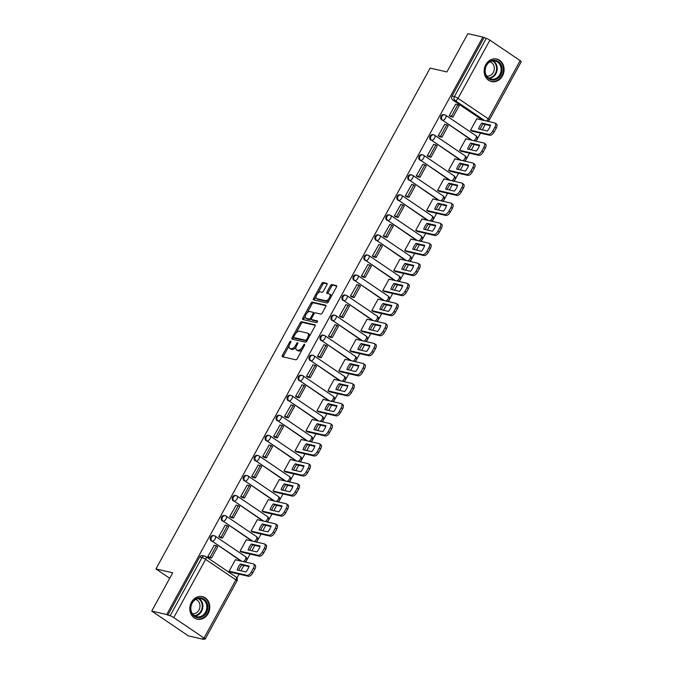 <?xml version="1.0" encoding="UTF-8"?>
<svg xmlns="http://www.w3.org/2000/svg" width="673" height="673" viewBox="0 0 673 673"><rect width="100%" height="100%" fill="white"/><g stroke="black" fill="none" stroke-linecap="round" stroke-linejoin="round"><path stroke-width="1.01" d="M290.786 341.135A1.018 0.505 -55.9 0 0 289.785 341.901L282.45 355.302A1.455 0.723 -55.9 0 0 282.366 356.682A1.455 0.723 -55.9 0 0 282.492 356.732L295.792 359.794A1.455 0.723 -55.9 0 0 297.222 358.701L304.558 345.299A1.018 0.505 -55.9 0 0 304.608 344.34A1.018 0.505 -55.9 0 0 304.524 344.298A1.018 0.505 -55.9 0 0 303.523 345.064L302.572 346.797A4.661 2.305 -55.9 0 1 297.996 350.288L296.894 350.036A4.661 2.305 -55.9 0 1 296.49 349.859A4.661 2.305 -55.9 0 1 296.734 345.459L297.685 343.718A1.018 0.505 -55.9 0 0 297.744 342.759A1.018 0.505 -55.9 0 0 297.651 342.717A1.018 0.505 -55.9 0 0 296.65 343.482L295.699 345.215A4.661 2.305 -55.9 0 1 291.131 348.707L290.021 348.454A4.661 2.305 -55.9 0 1 289.617 348.278A4.661 2.305 -55.9 0 1 289.87 343.869L290.82 342.136A1.018 0.505 -55.9 0 0 290.871 341.177A1.018 0.505 -55.9 0 0 290.786 341.135M191.452 602.268A11.584 9.893 103 0 0 197.197 619.194A11.584 9.893 103 0 0 208.134 613.557A11.584 9.893 103 0 0 202.396 596.623A11.584 9.893 103 0 0 191.452 602.268M485.788 64.658A11.584 9.893 103 0 0 491.526 81.593A11.584 9.893 103 0 0 502.462 75.948A11.584 9.893 103 0 0 496.724 59.022A11.584 9.893 103 0 0 485.788 64.658M326.91 284.797A1.455 0.723 -55.9 0 0 326.985 283.426A1.455 0.723 -55.9 0 0 326.859 283.367L323.133 282.509A1.455 0.723 -55.9 0 0 321.702 283.602L313.551 298.484A1.455 0.723 -55.9 0 0 313.475 299.864A1.455 0.723 -55.9 0 0 313.601 299.914L326.893 302.976A1.455 0.723 -55.9 0 0 328.323 301.883L336.475 287.001A1.455 0.723 -55.9 0 0 336.55 285.63A1.455 0.723 -55.9 0 0 336.424 285.571L331.924 284.536A1.455 0.723 -55.9 0 0 330.493 285.621L327.002 291.998A1.455 0.723 -55.9 0 0 326.927 293.369A1.455 0.723 -55.9 0 0 327.053 293.428L329.29 293.941A3.895 1.926 -55.9 0 1 329.627 294.084A3.895 1.926 -55.9 0 1 329.232 298.08A3.895 1.926 -55.9 0 1 325.589 300.688L316.84 298.669A3.895 1.926 -55.9 0 1 316.503 298.526A3.895 1.926 -55.9 0 1 316.89 294.53A3.895 1.926 -55.9 0 1 320.533 291.922L321.988 292.259A1.455 0.723 -55.9 0 0 323.419 291.173L326.91 284.797M173.76 617.587L204.02 638.063A2.97 0.488 -151.3 0 1 205.122 639.14A2.97 0.488 -151.3 0 1 204.651 639.165L202.321 638.627L203.389 639.35L188.415 635.901L151.745 611.084L172.709 572.799L155.926 568.937L430.131 68.074L446.914 71.944L467.878 33.65L482.852 37.099L166.719 614.533L170.118 615.795L201.984 557.589A2.97 2.532 -77 0 1 204.794 556.142A2.97 2.532 -77 0 1 205.534 556.47A2.97 1.464 -55.9 0 1 205.787 556.579A2.97 2.97 0 0 0 204.794 556.142L202.455 555.604A2.97 2.532 -77 0 0 199.654 557.051L201.984 557.589A2.97 0.488 -151.3 0 1 205.627 559.381L173.76 617.587A2.97 0.488 -151.3 0 0 170.118 615.795M151.745 611.084L166.719 614.533M301.655 321.736A1.455 0.723 -55.9 0 0 300.225 322.821L292.082 337.711A1.455 0.723 -55.9 0 0 291.998 339.083A1.455 0.723 -55.9 0 0 292.124 339.142L305.424 342.204A1.455 0.723 -55.9 0 0 306.854 341.11L314.998 326.228A1.455 0.723 -55.9 0 0 315.073 324.849A1.455 0.723 -55.9 0 0 314.947 324.798L301.655 321.736L302.724 322.46A1.455 0.723 -55.9 0 0 301.294 323.545L296.162 332.925M302.816 318.093L310.96 303.212A1.455 0.723 -55.9 0 1 312.39 302.118L325.69 305.18A1.455 0.723 -55.9 0 1 325.816 305.239A1.455 0.723 -55.9 0 1 325.74 306.619L322.249 312.987A1.455 0.723 -55.9 0 1 320.819 314.072L315.427 312.836A1.455 0.723 -55.9 0 0 313.997 313.921L311.683 318.152A1.455 0.723 -55.9 0 0 311.607 319.524A1.455 0.723 -55.9 0 0 311.734 319.582L317.345 320.87A1.018 0.505 -55.9 0 1 317.437 320.912A1.018 0.505 -55.9 0 1 317.336 321.955A1.018 0.505 -55.9 0 1 316.377 322.636L302.867 319.524A1.455 0.723 -55.9 0 1 302.741 319.473A1.455 0.723 -55.9 0 1 302.816 318.093L303.885 318.817L305.374 316.1M482.398 120.08L452.786 100.041L455.125 100.58A2.97 2.532 -77 0 1 454.393 96.567L486.259 38.361A2.97 0.488 28.7 0 1 489.902 40.153L520.162 60.629A2.97 0.488 28.7 0 1 521.255 61.706L489.389 119.912A2.97 0.488 28.7 0 0 488.295 118.835L520.162 60.629M203.389 639.35L203.625 638.929M236.963 578.031L239.1 574.128M240.917 570.813L243.845 565.455M245.662 562.14L250.07 554.081M251.887 550.766L254.823 545.408M256.632 542.093L261.048 534.034M262.865 530.728L265.793 525.361M267.61 522.055L272.018 513.995M273.835 510.681L276.771 505.322M278.58 502.008L282.997 493.948M284.814 490.634L287.741 485.275M289.558 481.961L293.966 473.901M295.784 470.587L298.719 465.228M300.528 461.914L304.945 453.863M306.762 450.548L309.689 445.19M311.506 441.875L315.915 433.816M317.732 430.501L320.668 425.143M322.476 421.828L326.893 413.769M328.71 410.454L331.638 405.096M333.455 401.781L337.863 393.722M339.68 390.416L342.616 385.049M344.425 381.742L348.841 373.683M350.658 370.369L353.586 365.01M355.403 361.695L359.811 353.636M361.628 350.322L364.564 344.963M366.373 341.648L370.789 333.589M372.606 330.275L375.534 324.916M377.351 321.601L381.759 313.551M383.576 310.236L386.512 304.877M388.321 301.563L392.738 293.504M394.555 290.189L397.482 284.83M399.299 281.516L403.707 273.457M405.525 270.142L408.461 264.783M410.269 261.469L414.686 253.41M416.503 250.104L419.43 244.736M421.248 241.43L425.656 233.371M427.473 230.057L430.409 224.698M432.217 221.383L436.634 213.324M438.451 210.01L441.379 204.651M443.196 201.336L447.604 193.277M449.421 189.963L452.357 184.604M454.166 181.289L458.582 173.239M460.399 169.924L463.327 164.565M465.144 161.251L469.552 153.192M471.369 149.877L474.305 144.518M476.114 141.204L480.53 133.145M482.348 129.83L485.275 124.471M482.852 37.099L486.259 38.361M235.836 559.877L235.466 559.625L229.131 571.192L230.772 572.21M214.241 545.265L207.747 556.722L209.438 557.656M225.219 525.218L218.725 536.675L220.408 537.609M246.814 539.83L246.436 539.578L240.11 551.145L241.742 552.163M236.189 505.179L229.695 516.628L231.386 517.571M257.784 519.792L257.414 519.531L251.079 531.098L252.72 532.116M247.168 485.132L240.673 496.59L242.356 497.524M268.763 499.745L268.384 499.492L262.058 511.051L263.69 512.077M258.138 465.085L251.643 476.543L253.334 477.477M279.732 479.698L279.362 479.445L273.028 491.012L274.668 492.03M269.116 445.038L262.621 456.496L264.304 457.43M290.711 459.659L290.332 459.398L284.006 470.965L285.638 471.983M280.086 425L273.591 436.449L275.282 437.391M301.681 439.612L301.311 439.36L294.976 450.918L296.616 451.945M291.064 404.953L284.57 416.41L286.252 417.344M312.659 419.565L312.28 419.313L305.954 430.88L307.586 431.898M302.034 384.906L295.54 396.363L297.23 397.297M323.629 399.518L323.259 399.266L316.924 410.833L318.565 411.851M313.012 364.867L306.518 376.316L308.2 377.259M334.607 379.479L334.229 379.227L327.902 390.786L329.534 391.804M323.982 344.82L317.488 356.278L319.179 357.212M345.577 359.432L345.207 359.18L338.872 370.739L340.513 371.765M334.961 324.773L328.466 336.231L330.149 337.165M356.555 339.385L356.177 339.133L349.851 350.7L351.483 351.718M345.93 304.726L339.436 316.184L341.127 317.118M367.525 319.347L367.155 319.086L360.821 330.653L362.461 331.671M356.909 284.687L350.414 296.137L352.097 297.079M378.504 299.3L378.125 299.048L371.799 310.606L373.431 311.633M367.879 264.64L361.384 276.098L363.075 277.032M389.474 279.253L389.103 279.001L382.769 290.568L384.409 291.586M378.857 244.593L372.362 256.051L374.045 256.985M400.452 259.206L400.073 258.954L393.747 270.521L395.379 271.539M389.827 224.555L383.332 236.004L385.023 236.946M411.422 239.167L411.052 238.915L404.717 250.474L406.357 251.5M400.805 204.508L394.311 215.966L395.993 216.899M422.4 219.12L422.021 218.868L415.695 230.427L417.327 231.453M411.775 184.461L405.281 195.919L406.963 196.853M433.37 199.073L433 198.821L426.665 210.388L428.306 211.406M422.753 164.414L416.259 175.872L417.941 176.806M444.348 179.035L443.97 178.774L437.643 190.341L439.276 191.359M433.723 144.375L427.229 155.825L428.911 156.767M455.318 158.988L454.948 158.735L448.613 170.294L450.254 171.321M444.702 124.328L438.207 135.786L439.89 136.72M466.296 138.941L465.918 138.688L459.592 150.256L461.224 151.274M455.671 104.281L449.177 115.739L450.86 116.673M477.266 118.894L476.896 118.641L470.562 130.209L472.202 131.227M471.42 140.127L442.641 120.282A2.97 2.532 -77 0 1 441.715 116.69A2.97 2.532 -77 0 1 444.718 114.814A2.97 2.532 -77 0 1 445.459 115.142A2.97 1.464 124.1 0 1 445.711 115.251A2.97 1.464 124.1 0 1 445.551 118.053A2.97 1.464 124.1 0 1 442.641 120.282L472.253 140.312M460.45 160.166L431.671 140.321A2.97 2.532 -77 0 1 430.737 136.737A2.97 2.532 -77 0 1 433.74 134.861A2.97 2.532 -77 0 1 434.48 135.189A2.97 1.464 124.1 0 1 434.741 135.298A2.97 1.464 124.1 0 1 434.581 138.1A2.97 1.464 124.1 0 1 431.671 140.321L461.274 160.359M449.471 180.213L420.692 160.367A2.97 2.532 -77 0 1 419.767 156.775A2.97 2.532 -77 0 1 422.77 154.908A2.97 2.532 -77 0 1 423.51 155.227A2.97 1.464 124.1 0 1 423.763 155.337A2.97 1.464 124.1 0 1 423.603 158.147A2.97 1.464 124.1 0 1 420.692 160.367L450.304 180.406M438.502 200.26L409.722 180.414A2.97 2.532 -77 0 1 408.789 176.822A2.97 2.532 -77 0 1 411.792 174.946A2.97 2.532 -77 0 1 412.532 175.274A2.97 1.464 124.1 0 1 412.793 175.384A2.97 1.464 124.1 0 1 412.633 178.194A2.97 1.464 124.1 0 1 409.722 180.414L439.326 200.445M427.523 220.298L398.744 200.461A2.97 2.532 -77 0 1 397.819 196.869A2.97 2.532 -77 0 1 400.822 194.993A2.97 2.532 -77 0 1 401.562 195.321A2.97 1.464 124.1 0 1 401.815 195.431A2.97 1.464 124.1 0 1 401.655 198.232A2.97 1.464 124.1 0 1 398.744 200.461L428.356 220.492M416.553 240.345L387.774 220.5A2.97 2.532 -77 0 1 386.84 216.908A2.97 2.532 -77 0 1 389.844 215.04A2.97 2.532 -77 0 1 390.584 215.36A2.97 1.464 124.1 0 1 390.845 215.469A2.97 1.464 124.1 0 1 390.685 218.279A2.97 1.464 124.1 0 1 387.774 220.5L417.378 240.539M405.575 260.392L376.796 240.547A2.97 2.532 -77 0 1 375.871 236.955A2.97 2.532 -77 0 1 378.874 235.087A2.97 2.532 -77 0 1 379.614 235.407A2.97 1.464 124.1 0 1 379.866 235.516A2.97 1.464 124.1 0 1 379.707 238.326A2.97 1.464 124.1 0 1 376.796 240.547L406.408 260.577M394.605 280.439L365.826 260.594A2.97 2.532 -77 0 1 364.892 257.002A2.97 2.532 -77 0 1 367.895 255.126A2.97 2.532 -77 0 1 368.636 255.454A2.97 1.464 124.1 0 1 368.897 255.563A2.97 1.464 124.1 0 1 368.737 258.365A2.97 1.464 124.1 0 1 365.826 260.594L395.43 280.624M383.635 300.478L354.848 280.633A2.97 2.532 -77 0 1 353.922 277.049A2.97 2.532 -77 0 1 356.926 275.173A2.97 2.532 -77 0 1 357.666 275.493A2.97 1.464 124.1 0 1 357.918 275.61A2.97 1.464 124.1 0 1 357.758 278.412A2.97 1.464 124.1 0 1 354.848 280.633L384.46 300.671M372.657 320.525L343.878 300.68A2.97 2.532 -77 0 1 342.944 297.087A2.97 2.532 -77 0 1 345.947 295.22A2.97 2.532 -77 0 1 346.688 295.54A2.97 1.464 124.1 0 1 346.948 295.649A2.97 1.464 124.1 0 1 346.788 298.459A2.97 1.464 124.1 0 1 343.878 300.68L373.481 320.718M361.687 340.572L332.899 320.727A2.97 2.532 -77 0 1 331.974 317.134A2.97 2.532 -77 0 1 334.977 315.258A2.97 2.532 -77 0 1 335.718 315.587A2.97 1.464 124.1 0 1 335.97 315.696A2.97 1.464 124.1 0 1 335.81 318.506A2.97 1.464 124.1 0 1 332.899 320.727L362.511 340.757M350.709 360.61L321.93 340.774A2.97 2.532 -77 0 1 320.996 337.181A2.97 2.532 -77 0 1 323.999 335.305A2.97 2.532 -77 0 1 324.739 335.634A2.97 1.464 124.1 0 1 325 335.743A2.97 1.464 124.1 0 1 324.84 338.544A2.97 1.464 124.1 0 1 321.93 340.774L351.533 360.804M339.739 380.657L310.951 360.812A2.97 2.532 -77 0 1 310.026 357.22A2.97 2.532 -77 0 1 313.029 355.352A2.97 2.532 -77 0 1 313.769 355.672A2.97 1.464 124.1 0 1 314.022 355.781A2.97 1.464 124.1 0 1 313.862 358.591A2.97 1.464 124.1 0 1 310.951 360.812L340.563 380.851M328.761 400.704L299.981 380.859A2.97 2.532 -77 0 1 299.048 377.267A2.97 2.532 -77 0 1 302.051 375.399A2.97 2.532 -77 0 1 302.791 375.719A2.97 1.464 124.1 0 1 303.052 375.828A2.97 1.464 124.1 0 1 302.892 378.638A2.97 1.464 124.1 0 1 299.981 380.859L329.585 400.889M317.791 420.751L289.003 400.906A2.97 2.532 -77 0 1 288.078 397.314A2.97 2.532 -77 0 1 291.081 395.438A2.97 2.532 -77 0 1 291.821 395.766A2.97 1.464 124.1 0 1 292.074 395.875A2.97 1.464 124.1 0 1 291.914 398.677A2.97 1.464 124.1 0 1 289.003 400.906L318.615 420.936M306.812 440.79L278.033 420.945A2.97 2.532 -77 0 1 277.099 417.361A2.97 2.532 -77 0 1 280.103 415.485A2.97 2.532 -77 0 1 280.843 415.805A2.97 1.464 124.1 0 1 281.104 415.922A2.97 1.464 124.1 0 1 280.944 418.724A2.97 1.464 124.1 0 1 278.033 420.945L307.637 440.983M295.842 460.837L267.055 440.992A2.97 2.532 -77 0 1 266.129 437.4A2.97 2.532 -77 0 1 269.133 435.532A2.97 2.532 -77 0 1 269.873 435.852A2.97 1.464 124.1 0 1 270.125 435.961A2.97 1.464 124.1 0 1 269.966 438.771A2.97 1.464 124.1 0 1 267.055 440.992L296.667 461.03M284.864 480.884L256.085 461.039A2.97 2.532 -77 0 1 255.151 457.447A2.97 2.532 -77 0 1 258.154 455.571A2.97 2.532 -77 0 1 258.895 455.899A2.97 1.464 124.1 0 1 259.155 456.008A2.97 1.464 124.1 0 1 258.996 458.818A2.97 1.464 124.1 0 1 256.085 461.039L285.689 481.069M273.894 500.922L245.107 481.086A2.97 2.532 -77 0 1 244.181 477.494A2.97 2.532 -77 0 1 247.184 475.618A2.97 2.532 -77 0 1 247.925 475.946A2.97 1.464 124.1 0 1 248.177 476.055A2.97 1.464 124.1 0 1 248.017 478.856A2.97 1.464 124.1 0 1 245.107 481.086L274.719 501.116M262.916 520.969L234.137 501.124A2.97 2.532 -77 0 1 233.211 497.532A2.97 2.532 -77 0 1 236.206 495.665A2.97 2.532 -77 0 1 236.946 495.984A2.97 1.464 124.1 0 1 237.207 496.094A2.97 1.464 124.1 0 1 237.047 498.903A2.97 1.464 124.1 0 1 234.137 501.124L263.74 521.163M251.946 541.016L223.158 521.171A2.97 2.532 -77 0 1 222.233 517.579A2.97 2.532 -77 0 1 225.236 515.711A2.97 2.532 -77 0 1 225.977 516.031A2.97 1.464 124.1 0 1 226.229 516.141A2.97 1.464 124.1 0 1 226.069 518.95A2.97 1.464 124.1 0 1 223.158 521.171L252.77 541.201M240.968 561.063L212.188 541.218A2.97 2.532 -77 0 1 211.263 537.626A2.97 2.532 -77 0 1 214.258 535.75A2.97 2.532 -77 0 1 214.998 536.078A2.97 1.464 124.1 0 1 215.259 536.188A2.97 1.464 124.1 0 1 215.099 538.989A2.97 1.464 124.1 0 1 212.188 541.218L241.792 561.248M155.926 568.937L169.714 578.267M475.718 135.609A2.97 1.464 124.1 0 1 475.971 135.727L445.711 115.251A2.97 2.97 0 0 0 444.718 114.814L443.886 114.629A2.97 2.532 103 0 0 440.891 116.496A2.97 2.532 103 0 0 441.816 120.088M464.74 155.656A2.97 1.464 124.1 0 1 465.001 155.766L434.741 135.298A2.97 2.97 0 0 0 433.74 134.861L432.916 134.667A2.97 2.532 103 0 0 429.912 136.543A2.97 2.532 103 0 0 430.838 140.135M453.77 175.703A2.97 1.464 124.1 0 1 454.023 175.813L423.763 155.337A2.97 2.97 0 0 0 422.77 154.908L421.937 154.714A2.97 2.532 103 0 0 418.943 156.59A2.97 2.532 103 0 0 419.868 160.182M442.792 195.75A2.97 1.464 124.1 0 1 443.053 195.86L412.793 175.384A2.97 2.97 0 0 0 411.792 174.946L410.967 174.761A2.97 2.532 103 0 0 407.964 176.629A2.97 2.532 103 0 0 408.89 180.221M431.822 215.789A2.97 1.464 124.1 0 1 432.074 215.898L401.815 195.431A2.97 2.97 0 0 0 400.822 194.993L399.989 194.8A2.97 2.532 103 0 0 396.994 196.676A2.97 2.532 103 0 0 397.92 200.268M420.844 235.836A2.97 1.464 124.1 0 1 421.105 235.945L390.845 215.469A2.97 2.97 0 0 0 389.844 215.04L389.019 214.847A2.97 2.532 103 0 0 386.016 216.723A2.97 2.532 103 0 0 386.941 220.315M409.874 255.883A2.97 1.464 124.1 0 1 410.126 255.992L379.866 235.516A2.97 2.97 0 0 0 378.874 235.087L378.041 234.894A2.97 2.532 103 0 0 375.046 236.77A2.97 2.532 103 0 0 375.971 240.354M398.896 275.922A2.97 1.464 124.1 0 1 399.156 276.039L368.897 255.563A2.97 2.97 0 0 0 367.895 255.126L367.071 254.941A2.97 2.532 103 0 0 364.068 256.808A2.97 2.532 103 0 0 364.993 260.401M387.926 295.969A2.97 1.464 124.1 0 1 388.178 296.078L357.918 275.61A2.97 2.97 0 0 0 356.926 275.173L356.093 274.979A2.97 2.532 103 0 0 353.098 276.855A2.97 2.532 103 0 0 354.023 280.448M376.947 316.016A2.97 1.464 124.1 0 1 377.208 316.125L346.948 295.649A2.97 2.97 0 0 0 345.947 295.22L345.123 295.026A2.97 2.532 103 0 0 342.12 296.902A2.97 2.532 103 0 0 343.045 300.495M365.977 336.063A2.97 1.464 124.1 0 1 366.23 336.172L335.97 315.696A2.97 2.97 0 0 0 334.977 315.258L334.144 315.073A2.97 2.532 103 0 0 331.15 316.941A2.97 2.532 103 0 0 332.075 320.533M354.999 356.101A2.97 1.464 124.1 0 1 355.26 356.21L325 335.743A2.97 2.97 0 0 0 323.999 335.305L323.175 335.112A2.97 2.532 103 0 0 320.171 336.988A2.97 2.532 103 0 0 321.097 340.58M344.029 376.148A2.97 1.464 124.1 0 1 344.282 376.257L314.022 355.781A2.97 2.97 0 0 0 313.029 355.352L312.196 355.159A2.97 2.532 103 0 0 309.201 357.035A2.97 2.532 103 0 0 310.127 360.627M333.051 396.195A2.97 1.464 124.1 0 1 333.312 396.304L303.052 375.828A2.97 2.97 0 0 0 302.051 375.399L301.226 375.206A2.97 2.532 103 0 0 298.223 377.082A2.97 2.532 103 0 0 299.149 380.666M322.081 416.234A2.97 1.464 124.1 0 1 322.333 416.351L292.074 395.875A2.97 2.97 0 0 0 291.081 395.438L290.248 395.253A2.97 2.532 103 0 0 287.253 397.12A2.97 2.532 103 0 0 288.179 400.713M311.103 436.281A2.97 1.464 124.1 0 1 311.363 436.39L281.104 415.922A2.97 2.97 0 0 0 280.103 415.485L279.278 415.291A2.97 2.532 103 0 0 276.275 417.167A2.97 2.532 103 0 0 277.2 420.76M300.133 456.328A2.97 1.464 124.1 0 1 300.385 456.437L270.125 435.961A2.97 2.97 0 0 0 269.133 435.532L268.3 435.338A2.97 2.532 103 0 0 265.305 437.214A2.97 2.532 103 0 0 266.23 440.807M289.154 476.375A2.97 1.464 124.1 0 1 289.415 476.484L259.155 456.008A2.97 2.97 0 0 0 258.154 455.571L257.33 455.385A2.97 2.532 103 0 0 254.327 457.253A2.97 2.532 103 0 0 255.252 460.845M278.185 496.413A2.97 1.464 124.1 0 1 278.437 496.523L248.177 476.055A2.97 2.97 0 0 0 247.184 475.618L246.352 475.424A2.97 2.532 103 0 0 243.357 477.3A2.97 2.532 103 0 0 244.282 480.892M267.206 516.46A2.97 1.464 124.1 0 1 267.467 516.57L237.207 496.094A2.97 2.97 0 0 0 236.206 495.665L235.382 495.471A2.97 2.532 103 0 0 232.378 497.347A2.97 2.532 103 0 0 233.304 500.939M256.236 536.507A2.97 1.464 124.1 0 1 256.489 536.617L226.229 516.141A2.97 2.97 0 0 0 225.236 515.711L224.403 515.518A2.97 2.532 103 0 0 221.409 517.394A2.97 2.532 103 0 0 222.334 520.978M245.258 556.546A2.97 1.464 124.1 0 1 245.519 556.664L215.259 536.188A2.97 2.97 0 0 0 214.258 535.75L213.434 535.565A2.97 2.532 103 0 0 210.43 537.433A2.97 2.532 103 0 0 211.356 541.025M483.921 37.823L452.054 96.029A2.97 2.532 103 0 0 452.786 100.041M167.787 615.257L199.654 557.051M289.617 348.278L290.686 349.001A4.661 2.305 -55.9 0 0 291.089 349.178L290.021 348.454M296.078 347.024A4.661 2.305 -55.9 0 1 292.2 349.43L291.089 349.178M296.49 349.859L297.559 350.583A4.661 2.305 -55.9 0 0 297.962 350.759L296.894 350.036M302.354 349.321A4.661 2.305 -55.9 0 1 299.064 351.012L297.962 350.759M289.112 345.796L283.518 356.025A1.455 0.723 -55.9 0 0 283.24 356.909M315.275 325.345L302.724 322.46M293.714 337.392L293.15 338.435A1.455 0.723 -55.9 0 0 292.873 339.31M293.874 336.559A1.018 0.505 -55.9 0 0 293.815 337.526A1.018 0.505 -55.9 0 0 293.908 337.56L305.576 340.244A1.018 0.505 -55.9 0 0 306.577 339.486L307.578 337.653A4.661 2.305 -55.9 0 0 307.83 333.244A4.661 2.305 -55.9 0 0 307.426 333.076L299.443 331.234A4.661 2.305 -55.9 0 0 294.875 334.733L293.874 336.559M294.816 338.174A1.018 0.505 -55.9 0 0 294.883 338.25A1.018 0.505 -55.9 0 0 294.976 338.283L293.908 337.56M306.955 340.917A1.018 0.505 -55.9 0 1 306.644 340.967L294.976 338.283M309.403 336.45A4.661 2.305 -55.9 0 0 308.899 333.968L307.83 333.244M307.107 312.937L312.036 303.935L310.96 303.212M326.01 305.735L313.458 302.842A1.455 0.723 -55.9 0 0 312.036 303.935M312.583 320.155A1.455 0.723 -55.9 0 0 312.676 320.247A1.455 0.723 -55.9 0 0 312.802 320.306L317.555 321.4M309.832 311.549A3.895 1.926 -55.9 0 0 306.19 314.148A3.895 1.926 -55.9 0 0 305.803 318.144A3.895 1.926 -55.9 0 0 306.139 318.295L309.227 319.002A1.455 0.723 -55.9 0 0 310.648 317.908L312.962 313.685A1.455 0.723 -55.9 0 0 313.046 312.306A1.455 0.723 -55.9 0 0 312.92 312.255L309.832 311.549M305.803 318.144L306.871 318.867A3.895 1.926 -55.9 0 0 307.208 319.019L306.139 318.295M311.414 319.086A1.455 0.723 -55.9 0 1 310.295 319.725L307.208 319.019M314.308 313.475A1.455 0.723 -55.9 0 0 314.114 313.029A1.455 0.723 -55.9 0 0 313.988 312.979L313.138 312.407M303.885 318.817A1.455 0.723 -55.9 0 0 303.616 319.7M316.503 298.526L317.572 299.249A3.895 1.926 -55.9 0 0 317.908 299.392L316.84 298.669M329.29 300.124A3.895 1.926 -55.9 0 1 326.657 301.411L317.908 299.392M331.141 296.734A3.895 1.926 -55.9 0 0 330.695 294.808L329.627 294.084M336.744 286.126L332.992 285.259A1.455 0.723 -55.9 0 0 331.562 286.345L328.071 292.721A1.455 0.723 -55.9 0 0 327.801 293.596M316.049 296.6L314.619 299.207A1.455 0.723 -55.9 0 0 314.35 300.091M327.179 283.922L324.201 283.232A1.455 0.723 -55.9 0 0 322.771 284.326L317.908 293.209M235.382 559.776L253.25 563.89A4.45 2.204 124.1 0 1 253.637 564.05L255.025 564.992A4.45 2.204 124.1 0 1 254.789 569.207L252.745 572.925A4.45 2.204 -55.9 0 1 248.379 576.265L230.578 572.168M248.96 566.632L241.8 564.984A9.203 4.543 -55.9 0 0 238.747 570.317M208.975 557.547L211.507 558.136L217.766 546.695L216.378 545.761L210.119 557.194L207.78 556.655M216.378 545.761L214.048 545.223M211.507 558.136L210.119 557.194M253.637 564.05A4.45 2.204 124.1 0 1 253.401 568.264L251.357 571.991A4.45 2.204 -55.9 0 1 246.991 575.322L229.182 571.226M249.145 566.052L240.404 564.041A9.203 4.543 -55.9 0 0 237.174 569.955L245.914 571.966A9.203 4.543 124.1 0 0 249.145 566.052M240.404 564.041L241.8 564.984M191.469 612.842A10.019 8.556 -77 0 1 195.321 599.206A10.019 8.556 -77 0 1 206.914 602.705A10.019 8.556 -77 0 1 203.069 616.333A10.019 8.556 -77 0 1 191.469 612.842M205.963 602.991A9.279 7.925 103 0 0 200.899 598.642A9.279 7.925 103 0 0 192.621 602.369A9.279 7.925 103 0 0 191.67 612.38A9.279 7.925 103 0 0 196.735 616.729A9.279 7.925 103 0 0 205.013 613.002A9.279 7.925 103 0 0 205.963 602.991M195.675 599.475A7.31 6.242 -77 0 1 199.309 602.806A7.31 6.242 -77 0 1 198.678 610.512A7.31 6.242 -77 0 1 192.402 613.692M195.936 618.798A11.508 9.826 103 0 0 196.609 618.983A11.508 9.826 103 0 0 206.88 614.365A11.508 9.826 103 0 0 208.058 601.948A11.508 9.826 103 0 0 201.774 596.556A11.508 9.826 103 0 0 201.084 596.429M485.805 75.233A10.019 8.556 -77 0 1 489.65 61.605A10.019 8.556 -77 0 1 501.242 65.096A10.019 8.556 -77 0 1 497.397 78.733A10.019 8.556 -77 0 1 485.805 75.233M500.3 65.382A9.279 7.925 103 0 0 495.227 61.033A9.279 7.925 103 0 0 486.949 64.759A9.279 7.925 103 0 0 485.999 74.77A9.279 7.925 103 0 0 491.063 79.12A9.279 7.925 103 0 0 499.349 75.401A9.279 7.925 103 0 0 500.3 65.382M490.011 61.874A7.31 6.242 -77 0 1 493.637 65.197A7.31 6.242 -77 0 1 493.006 72.903A7.31 6.242 -77 0 1 486.739 76.091M490.264 81.189A11.508 9.826 103 0 0 490.945 81.383A11.508 9.826 103 0 0 501.208 76.764A11.508 9.826 103 0 0 502.386 64.347A11.508 9.826 103 0 0 496.102 58.955A11.508 9.826 103 0 0 495.412 58.82M246.36 539.729L264.228 543.843A4.45 2.204 124.1 0 1 264.615 544.011L266.003 544.945A4.45 2.204 124.1 0 1 265.759 549.16L263.723 552.886A4.45 2.204 -55.9 0 1 259.357 556.218L241.548 552.121M259.938 546.585L252.77 544.937A9.203 4.543 -55.9 0 0 249.725 550.27M219.953 537.508L222.477 538.089L228.744 526.656L227.348 525.714L221.089 537.147L218.759 536.608M227.348 525.714L225.018 525.176M222.477 538.089L221.089 537.147M264.615 544.011A4.45 2.204 124.1 0 1 264.371 548.217L262.335 551.944A4.45 2.204 -55.9 0 1 257.961 555.275L240.16 551.179M260.123 546.005L251.382 543.994A9.203 4.543 -55.9 0 0 248.144 549.908L256.884 551.919A9.203 4.543 124.1 0 0 260.123 546.005M251.382 543.994L252.77 544.937M257.33 519.682L275.198 523.796A4.45 2.204 124.1 0 1 275.585 523.964L276.973 524.906A4.45 2.204 124.1 0 1 276.738 529.113L274.693 532.839A4.45 2.204 -55.9 0 1 270.327 536.171L252.526 532.074M270.908 526.538L263.749 524.89A9.203 4.543 -55.9 0 0 260.695 530.223M230.923 517.461L233.455 518.042L239.714 506.609L238.326 505.667L232.067 517.1L229.729 516.57M238.326 505.667L235.996 505.129M233.455 518.042L232.067 517.1M275.585 523.964A4.45 2.204 124.1 0 1 275.35 528.17L273.305 531.897A4.45 2.204 -55.9 0 1 268.939 535.237L251.13 531.132M271.093 525.966L262.352 523.956A9.203 4.543 -55.9 0 0 259.122 529.861L267.862 531.872A9.203 4.543 124.1 0 0 271.093 525.966M262.352 523.956L263.749 524.89M268.308 499.635L286.176 503.757A4.45 2.204 124.1 0 1 286.563 503.917L287.951 504.859A4.45 2.204 124.1 0 1 287.708 509.066L285.672 512.792A4.45 2.204 -55.9 0 1 281.306 516.132L263.496 512.027M281.886 506.5L274.719 504.851A9.203 4.543 -55.9 0 0 271.673 510.184M241.901 497.414L244.425 498.003L250.693 486.562L249.296 485.62L243.037 497.061L240.707 496.523M249.296 485.62L246.966 485.09M244.425 498.003L243.037 497.061M286.563 503.917A4.45 2.204 124.1 0 1 286.319 508.132L284.284 511.859A4.45 2.204 -55.9 0 1 279.909 515.19L262.108 511.093M282.071 505.919L273.331 503.909A9.203 4.543 -55.9 0 0 270.092 509.814L278.832 511.833A9.203 4.543 124.1 0 0 282.071 505.919M273.331 503.909L274.719 504.851M279.278 479.597L297.146 483.71A4.45 2.204 124.1 0 1 297.533 483.879L298.921 484.812A4.45 2.204 124.1 0 1 298.686 489.027L296.642 492.754A4.45 2.204 -55.9 0 1 292.275 496.085L274.475 491.988M292.856 486.453L285.697 484.804A9.203 4.543 -55.9 0 0 282.643 490.137M252.871 477.376L255.404 477.956L261.662 466.515L260.274 465.581L254.015 477.014L251.677 476.476M260.274 465.581L257.944 465.043M255.404 477.956L254.015 477.014M297.533 483.879A4.45 2.204 124.1 0 1 297.298 488.085L295.254 491.812A4.45 2.204 -55.9 0 1 290.887 495.143L273.078 491.046M293.041 485.872L284.3 483.862A9.203 4.543 -55.9 0 0 281.07 489.776L289.811 491.786A9.203 4.543 124.1 0 0 293.041 485.872M284.3 483.862L285.697 484.804M290.256 459.55L308.125 463.663A4.45 2.204 124.1 0 1 308.512 463.832L309.9 464.774A4.45 2.204 124.1 0 1 309.656 468.98L307.62 472.707A4.45 2.204 -55.9 0 1 303.254 476.038L285.445 471.941M303.834 466.406L296.667 464.757A9.203 4.543 -55.9 0 0 293.621 470.09M263.85 457.329L266.373 457.909L272.641 446.477L271.244 445.534L264.985 456.967L262.655 456.429M271.244 445.534L268.914 444.996M266.373 457.909L264.985 456.967M308.512 463.832A4.45 2.204 124.1 0 1 308.268 468.038L306.232 471.765A4.45 2.204 -55.9 0 1 301.857 475.104L284.056 470.999M304.019 465.834L295.279 463.815A9.203 4.543 -55.9 0 0 292.04 469.729L300.781 471.739A9.203 4.543 124.1 0 0 304.019 465.834M295.279 463.815L296.667 464.757M301.226 439.503L319.095 443.616A4.45 2.204 124.1 0 1 319.482 443.785L320.87 444.727A4.45 2.204 124.1 0 1 320.634 448.933L318.59 452.66A4.45 2.204 -55.9 0 1 314.224 456L296.414 451.894M314.804 446.367L307.645 444.71A9.203 4.543 -55.9 0 0 304.591 450.044M274.82 437.282L277.352 437.862L283.611 426.43L282.223 425.487L275.964 436.928L273.625 436.39M282.223 425.487L279.892 424.949M277.352 437.862L275.964 436.928M319.482 443.785A4.45 2.204 124.1 0 1 319.246 447.991L317.202 451.718A4.45 2.204 -55.9 0 1 312.836 455.057L295.026 450.952M314.989 445.787L306.249 443.776A9.203 4.543 -55.9 0 0 303.018 449.682L311.759 451.701A9.203 4.543 124.1 0 0 314.989 445.787M306.249 443.776L307.645 444.71M312.205 419.464L330.073 423.578A4.45 2.204 124.1 0 1 330.46 423.738L331.848 424.68A4.45 2.204 124.1 0 1 331.604 428.894L329.568 432.613A4.45 2.204 -55.9 0 1 325.202 435.953L307.393 431.856M325.782 426.32L318.615 424.671A9.203 4.543 -55.9 0 0 315.57 430.005M285.798 417.235L288.322 417.824L294.589 406.383L293.192 405.449L286.934 416.881L284.603 416.343M293.192 405.449L290.862 404.91M288.322 417.824L286.934 416.881M330.46 423.738A4.45 2.204 124.1 0 1 330.216 427.952L328.18 431.679A4.45 2.204 -55.9 0 1 323.806 435.01L306.005 430.913M325.968 425.74L317.227 423.729A9.203 4.543 -55.9 0 0 313.988 429.643L322.729 431.654A9.203 4.543 124.1 0 0 325.968 425.74M317.227 423.729L318.615 424.671M323.175 399.417L341.043 403.531A4.45 2.204 124.1 0 1 341.43 403.699L342.818 404.641A4.45 2.204 124.1 0 1 342.582 408.848L340.538 412.574A4.45 2.204 -55.9 0 1 336.172 415.906L318.363 411.809M336.752 406.273L329.593 404.624A9.203 4.543 -55.9 0 0 326.54 409.958M296.768 397.196L299.3 397.777L305.559 386.344L304.171 385.402L297.912 396.834L295.573 396.296M304.171 385.402L301.841 384.863M299.3 397.777L297.912 396.834M341.43 403.699A4.45 2.204 124.1 0 1 341.194 407.905L339.15 411.632A4.45 2.204 -55.9 0 1 334.784 414.963L316.975 410.867M336.937 405.693L328.197 403.682A9.203 4.543 -55.9 0 0 324.966 409.596L333.707 411.607A9.203 4.543 124.1 0 0 336.937 405.693M328.197 403.682L329.593 404.624M334.153 379.37L352.021 383.484A4.45 2.204 124.1 0 1 352.408 383.652L353.796 384.594A4.45 2.204 124.1 0 1 353.552 388.801L351.516 392.527A4.45 2.204 -55.9 0 1 347.15 395.859L329.341 391.762M347.731 386.226L340.563 384.577A9.203 4.543 -55.9 0 0 337.518 389.911M307.746 377.149L310.27 377.73L316.537 366.297L315.141 365.355L308.882 376.787L306.551 376.257M315.141 365.355L312.81 364.816M310.27 377.73L308.882 376.787M352.408 383.652A4.45 2.204 124.1 0 1 352.164 387.858L350.128 391.585A4.45 2.204 -55.9 0 1 345.754 394.925L327.953 390.82M347.916 385.654L339.175 383.644A9.203 4.543 -55.9 0 0 335.936 389.549L344.677 391.56A9.203 4.543 124.1 0 0 347.916 385.654M339.175 383.644L340.563 384.577M345.123 359.323L362.991 363.445A4.45 2.204 124.1 0 1 363.378 363.605L364.766 364.547A4.45 2.204 124.1 0 1 364.53 368.754L362.486 372.48A4.45 2.204 -55.9 0 1 358.12 375.82L340.311 371.715M358.701 366.188L351.542 364.539A9.203 4.543 -55.9 0 0 348.488 369.872M318.716 357.102L321.248 357.691L327.507 346.25L326.119 345.308L319.86 356.749L317.521 356.21M326.119 345.308L323.789 344.778M321.248 357.691L319.86 356.749M363.378 363.605A4.45 2.204 124.1 0 1 363.142 367.82L361.098 371.546A4.45 2.204 -55.9 0 1 356.732 374.878L338.923 370.781M358.886 365.607L350.145 363.597A9.203 4.543 -55.9 0 0 346.915 369.502L355.655 371.521A9.203 4.543 124.1 0 0 358.886 365.607M350.145 363.597L351.542 364.539M356.101 339.285L373.969 343.398A4.45 2.204 124.1 0 1 374.356 343.567L375.744 344.5A4.45 2.204 124.1 0 1 375.5 348.715L373.465 352.442A4.45 2.204 -55.9 0 1 369.098 355.773L351.289 351.676M369.679 346.141L362.511 344.492A9.203 4.543 -55.9 0 0 359.466 349.825M329.694 337.064L332.218 337.644L338.485 326.203L337.089 325.269L330.83 336.702L328.5 336.164M337.089 325.269L334.759 324.731M332.218 337.644L330.83 336.702M374.356 343.567A4.45 2.204 124.1 0 1 374.112 347.773L372.076 351.499A4.45 2.204 -55.9 0 1 367.702 354.831L349.901 350.734M369.864 345.56L361.123 343.55A9.203 4.543 -55.9 0 0 357.885 349.464L366.625 351.474A9.203 4.543 124.1 0 0 369.864 345.56M361.123 343.55L362.511 344.492M367.071 319.238L384.939 323.351A4.45 2.204 124.1 0 1 385.326 323.52L386.714 324.462A4.45 2.204 124.1 0 1 386.479 328.668L384.434 332.395A4.45 2.204 -55.9 0 1 380.068 335.726L362.259 331.629M380.649 326.094L373.49 324.445A9.203 4.543 -55.9 0 0 370.436 329.778M340.664 317.017L343.196 317.597L349.455 306.165L348.067 305.222L341.808 316.655L339.47 316.117M348.067 305.222L345.737 304.684M343.196 317.597L341.808 316.655M385.326 323.52A4.45 2.204 124.1 0 1 385.091 327.726L383.046 331.453A4.45 2.204 -55.9 0 1 378.68 334.792L360.871 330.687M380.834 325.522L372.093 323.503A9.203 4.543 -55.9 0 0 368.863 329.417L377.603 331.427A9.203 4.543 124.1 0 0 380.834 325.522M372.093 323.503L373.49 324.445M378.041 299.191L395.917 303.304A4.45 2.204 124.1 0 1 396.304 303.473L397.693 304.415A4.45 2.204 124.1 0 1 397.449 308.621L395.413 312.348A4.45 2.204 -55.9 0 1 391.047 315.687L373.237 311.582M391.627 306.055L384.46 304.398A9.203 4.543 -55.9 0 0 381.414 309.731M351.643 296.97L354.166 297.55L360.434 286.118L359.037 285.175L352.778 296.616L350.448 296.078M359.037 285.175L356.707 284.637M354.166 297.55L352.778 296.616M396.304 303.473A4.45 2.204 124.1 0 1 396.061 307.679L394.025 311.406A4.45 2.204 -55.9 0 1 389.65 314.745L371.849 310.64M391.812 305.475L383.072 303.464A9.203 4.543 -55.9 0 0 379.833 309.37L388.573 311.389A9.203 4.543 124.1 0 0 391.812 305.475M383.072 303.464L384.46 304.398M389.019 279.152L406.887 283.266A4.45 2.204 124.1 0 1 407.274 283.426L408.662 284.368A4.45 2.204 124.1 0 1 408.427 288.582L406.383 292.301A4.45 2.204 -55.9 0 1 402.017 295.64L384.207 291.544M402.597 286.008L395.438 284.359A9.203 4.543 -55.9 0 0 392.384 289.693M362.612 276.923L365.145 277.512L371.403 266.071L370.015 265.137L363.757 276.569L361.418 276.031M370.015 265.137L367.685 264.598M365.145 277.512L363.757 276.569M407.274 283.426A4.45 2.204 124.1 0 1 407.039 287.64L404.995 291.367A4.45 2.204 -55.9 0 1 400.628 294.698L382.819 290.601M402.782 285.428L394.041 283.417A9.203 4.543 -55.9 0 0 390.811 289.331L399.552 291.342A9.203 4.543 124.1 0 0 402.782 285.428M394.041 283.417L395.438 284.359M399.989 259.105L417.866 263.219A4.45 2.204 124.1 0 1 418.253 263.387L419.641 264.329A4.45 2.204 124.1 0 1 419.397 268.535L417.361 272.262A4.45 2.204 -55.9 0 1 412.995 275.594L395.186 271.497M413.575 265.961L406.408 264.312A9.203 4.543 -55.9 0 0 403.363 269.646M373.591 256.884L376.114 257.465L382.382 246.032L380.985 245.09L374.726 256.522L372.396 255.984M380.985 245.09L378.655 244.551M376.114 257.465L374.726 256.522M418.253 263.387A4.45 2.204 124.1 0 1 418.009 267.593L415.973 271.32A4.45 2.204 -55.9 0 1 411.598 274.651L393.798 270.554M413.76 265.389L405.02 263.37A9.203 4.543 -55.9 0 0 401.781 269.284L410.522 271.295A9.203 4.543 124.1 0 0 413.76 265.389M405.02 263.37L406.408 264.312M410.967 239.058L428.836 243.172A4.45 2.204 124.1 0 1 429.223 243.34L430.611 244.282A4.45 2.204 124.1 0 1 430.375 248.488L428.331 252.215A4.45 2.204 -55.9 0 1 423.965 255.547L406.156 251.45M424.545 245.914L417.386 244.265A9.203 4.543 -55.9 0 0 414.332 249.599M384.561 236.837L387.093 237.418L393.352 225.985L391.964 225.043L385.705 236.475L383.366 235.945M391.964 225.043L389.633 224.504M387.093 237.418L385.705 236.475M429.223 243.34A4.45 2.204 124.1 0 1 428.987 247.546L426.943 251.273A4.45 2.204 -55.9 0 1 422.577 254.613L404.767 250.507M424.73 245.342L415.99 243.332A9.203 4.543 -55.9 0 0 412.759 249.237L421.5 251.248A9.203 4.543 124.1 0 0 424.73 245.342M415.99 243.332L417.386 244.265M421.937 219.019L439.814 223.133A4.45 2.204 124.1 0 1 440.201 223.293L441.589 224.235A4.45 2.204 124.1 0 1 441.345 228.441L439.309 232.168A4.45 2.204 -55.9 0 1 434.943 235.508L417.134 231.403M435.524 225.876L428.356 224.227A9.203 4.543 -55.9 0 0 425.311 229.56M395.539 216.79L398.063 217.379L404.33 205.938L402.934 204.996L396.675 216.437L394.344 215.898M402.934 204.996L400.603 204.466M398.063 217.379L396.675 216.437M440.201 223.293A4.45 2.204 124.1 0 1 439.957 227.508L437.921 231.234A4.45 2.204 -55.9 0 1 433.547 234.566L415.746 230.469M435.709 225.295L426.968 223.285A9.203 4.543 -55.9 0 0 423.729 229.19L432.47 231.209A9.203 4.543 124.1 0 0 435.709 225.295M426.968 223.285L428.356 224.227M432.916 198.972L450.784 203.086A4.45 2.204 124.1 0 1 451.171 203.254L452.559 204.188A4.45 2.204 124.1 0 1 452.323 208.403L450.279 212.13A4.45 2.204 -55.9 0 1 445.913 215.461L428.104 211.364M446.493 205.829L439.334 204.18A9.203 4.543 -55.9 0 0 436.281 209.513M406.509 196.752L409.041 197.332L415.3 185.891L413.912 184.957L407.653 196.39L405.314 195.851M413.912 184.957L411.582 184.419M409.041 197.332L407.653 196.39M451.171 203.254A4.45 2.204 124.1 0 1 450.935 207.461L448.891 211.187A4.45 2.204 -55.9 0 1 444.525 214.519L426.716 210.422M446.679 205.248L437.938 203.238A9.203 4.543 -55.9 0 0 434.708 209.152L443.448 211.162A9.203 4.543 124.1 0 0 446.679 205.248M437.938 203.238L439.334 204.18M443.886 178.925L461.762 183.039A4.45 2.204 124.1 0 1 462.149 183.207L463.537 184.15A4.45 2.204 124.1 0 1 463.293 188.356L461.257 192.083A4.45 2.204 -55.9 0 1 456.891 195.414L439.082 191.317M457.472 185.782L450.304 184.133A9.203 4.543 -55.9 0 0 447.259 189.466M417.487 176.705L420.011 177.285L426.278 165.852L424.882 164.91L418.623 176.343L416.293 175.804M424.882 164.91L422.551 164.372M420.011 177.285L418.623 176.343M462.149 183.207A4.45 2.204 124.1 0 1 461.905 187.414L459.869 191.14A4.45 2.204 -55.9 0 1 455.495 194.48L437.694 190.375M457.657 185.21L448.916 183.191A9.203 4.543 -55.9 0 0 445.677 189.105L454.418 191.115A9.203 4.543 124.1 0 0 457.657 185.21M448.916 183.191L450.304 184.133M454.864 158.878L472.732 162.992A4.45 2.204 124.1 0 1 473.119 163.16L474.507 164.103A4.45 2.204 124.1 0 1 474.272 168.309L472.227 172.036A4.45 2.204 -55.9 0 1 467.861 175.375L450.052 171.27M468.442 165.743L461.283 164.086A9.203 4.543 -55.9 0 0 458.229 169.419M428.457 156.658L430.989 157.238L437.248 145.805L435.86 144.863L429.601 156.304L427.262 155.766M435.86 144.863L433.53 144.325M430.989 157.238L429.601 156.304M473.119 163.16A4.45 2.204 124.1 0 1 472.883 167.367L470.839 171.093A4.45 2.204 -55.9 0 1 466.473 174.433L448.664 170.328M468.627 165.163L459.886 163.152A9.203 4.543 -55.9 0 0 456.656 169.058L465.396 171.077A9.203 4.543 124.1 0 0 468.627 165.163M459.886 163.152L461.283 164.086M465.834 138.84L483.71 142.954A4.45 2.204 124.1 0 1 484.089 143.113L485.485 144.056A4.45 2.204 124.1 0 1 485.241 148.27L483.206 151.989A4.45 2.204 -55.9 0 1 478.84 155.328L461.03 151.232M479.42 145.696L472.253 144.047A9.203 4.543 -55.9 0 0 469.207 149.381M439.435 136.611L441.959 137.199L448.226 125.758L446.83 124.825L440.571 136.257L438.241 135.719M446.83 124.825L444.5 124.286M441.959 137.199L440.571 136.257M484.089 143.113A4.45 2.204 124.1 0 1 483.853 147.328L481.818 151.055A4.45 2.204 -55.9 0 1 477.443 154.386L459.642 150.289M479.605 145.116L470.864 143.105A9.203 4.543 -55.9 0 0 467.626 149.019L476.366 151.03A9.203 4.543 124.1 0 0 479.605 145.116M470.864 143.105L472.253 144.047M476.812 118.793L494.68 122.907A4.45 2.204 124.1 0 1 495.067 123.075L496.455 124.017A4.45 2.204 124.1 0 1 496.22 128.223L494.175 131.95A4.45 2.204 -55.9 0 1 489.809 135.281L472 131.185M490.39 125.649L483.231 124A9.203 4.543 -55.9 0 0 480.177 129.334M450.405 116.572L452.937 117.152L459.196 105.72L457.808 104.778L451.549 116.21L449.211 115.672M457.808 104.778L455.478 104.239M452.937 117.152L451.549 116.21M495.067 123.075A4.45 2.204 124.1 0 1 494.832 127.281L492.787 131.008A4.45 2.204 -55.9 0 1 488.421 134.339L470.612 130.242M490.575 125.077L481.834 123.058A9.203 4.543 -55.9 0 0 478.604 128.972L487.345 130.983A9.203 4.543 124.1 0 0 490.575 125.077M481.834 123.058L483.231 124M290.635 342.473L289.785 341.901M304.373 345.636L303.523 345.064M297.5 344.054L296.65 343.482M484.728 120.618L455.125 100.58A2.97 1.464 124.1 0 0 458.035 98.359L488.295 118.835A2.97 1.464 124.1 0 1 486.175 120.947M489.902 40.153L458.035 98.359A2.97 0.488 -151.3 0 0 454.393 96.567L452.054 96.029M204.02 638.063L235.886 579.857L205.627 559.381A2.97 1.464 -55.9 0 0 205.787 556.579L236.046 577.047A2.97 1.464 -55.9 0 1 235.886 579.857A2.97 0.488 28.7 0 1 236.989 580.934A2.97 2.97 0 0 0 236.046 577.047M244.787 561.938A2.97 2.97 0 0 0 245.519 556.664A2.97 1.464 124.1 0 1 245.359 559.465A2.97 1.464 -55.9 0 1 243.239 561.585M255.757 541.891A2.97 2.97 0 0 0 256.489 536.617A2.97 1.464 124.1 0 1 256.329 539.418A2.97 1.464 -55.9 0 1 254.217 541.538M266.735 521.853A2.97 2.97 0 0 0 267.467 516.57A2.97 1.464 124.1 0 1 267.307 519.379A2.97 1.464 -55.9 0 1 265.187 521.491M277.705 501.806A2.97 2.97 0 0 0 278.437 496.523A2.97 1.464 124.1 0 1 278.277 499.332A2.97 1.464 -55.9 0 1 276.166 501.452M288.683 481.759A2.97 2.97 0 0 0 289.415 476.484A2.97 1.464 124.1 0 1 289.255 479.285A2.97 1.464 -55.9 0 1 287.135 481.405M299.653 461.712A2.97 2.97 0 0 0 300.385 456.437A2.97 1.464 124.1 0 1 300.225 459.247A2.97 1.464 -55.9 0 1 298.114 461.358M310.632 441.673A2.97 2.97 0 0 0 311.363 436.39A2.97 1.464 124.1 0 1 311.204 439.2A2.97 1.464 -55.9 0 1 309.084 441.311M321.601 421.626A2.97 2.97 0 0 0 322.333 416.351A2.97 1.464 124.1 0 1 322.174 419.153A2.97 1.464 -55.9 0 1 320.062 421.273M332.58 401.579A2.97 2.97 0 0 0 333.312 396.304A2.97 1.464 124.1 0 1 333.152 399.106A2.97 1.464 -55.9 0 1 331.032 401.226M343.55 381.541A2.97 2.97 0 0 0 344.282 376.257A2.97 1.464 124.1 0 1 344.122 379.067A2.97 1.464 -55.9 0 1 342.01 381.179M354.528 361.494A2.97 2.97 0 0 0 355.26 356.21A2.97 1.464 124.1 0 1 355.1 359.02A2.97 1.464 -55.9 0 1 352.98 361.14M365.498 341.447A2.97 2.97 0 0 0 366.23 336.172A2.97 1.464 124.1 0 1 366.07 338.973A2.97 1.464 -55.9 0 1 363.958 341.093M376.476 321.4A2.97 2.97 0 0 0 377.208 316.125A2.97 1.464 124.1 0 1 377.048 318.935A2.97 1.464 -55.9 0 1 374.928 321.046M387.446 301.361A2.97 2.97 0 0 0 388.178 296.078A2.97 1.464 124.1 0 1 388.018 298.888A2.97 1.464 -55.9 0 1 385.907 300.999M398.424 281.314A2.97 2.97 0 0 0 399.156 276.039A2.97 1.464 124.1 0 1 398.996 278.841A2.97 1.464 -55.9 0 1 396.877 280.961M409.394 261.267A2.97 2.97 0 0 0 410.126 255.992A2.97 1.464 124.1 0 1 409.966 258.794A2.97 1.464 -55.9 0 1 407.855 260.914M420.373 241.228A2.97 2.97 0 0 0 421.105 235.945A2.97 1.464 124.1 0 1 420.945 238.755A2.97 1.464 -55.9 0 1 418.825 240.867M431.343 221.181A2.97 2.97 0 0 0 432.074 215.898A2.97 1.464 124.1 0 1 431.915 218.708A2.97 1.464 -55.9 0 1 429.803 220.828M442.321 201.134A2.97 2.97 0 0 0 443.053 195.86A2.97 1.464 124.1 0 1 442.893 198.661A2.97 1.464 -55.9 0 1 440.773 200.781M453.291 181.087A2.97 2.97 0 0 0 454.023 175.813A2.97 1.464 124.1 0 1 453.863 178.623A2.97 1.464 -55.9 0 1 451.751 180.734M464.269 161.049A2.97 2.97 0 0 0 465.001 155.766A2.97 1.464 124.1 0 1 464.841 158.576A2.97 1.464 -55.9 0 1 462.721 160.687M475.239 141.002A2.97 2.97 0 0 0 475.971 135.727A2.97 1.464 124.1 0 1 475.811 138.529A2.97 1.464 -55.9 0 1 473.699 140.649M292.2 349.43L291.131 348.707M296.557 345.796L295.699 345.215M299.064 351.012L297.996 350.288M303.422 347.377L302.572 346.797M283.518 356.025L282.45 355.302M293.15 338.435L292.082 337.711M301.294 323.545L300.225 322.821M306.644 340.967L305.576 340.244M307.426 340.058L306.577 339.486M308.427 338.233L307.578 337.653M313.458 302.842L312.39 302.118M312.802 320.306L311.734 319.582M310.295 319.725L309.227 319.002M311.523 318.506L310.648 317.908M313.811 314.257L312.962 313.685M326.657 301.411L325.589 300.688M328.071 292.721L327.002 291.998M331.562 286.345L330.493 285.621M332.992 285.259L331.924 284.536M314.619 299.207L313.551 298.484M322.771 284.326L321.702 283.602M324.201 283.232L323.133 282.509M246.991 575.322L248.379 576.265M253.401 568.264L254.789 569.207M251.357 571.991L252.745 572.925M198.872 598.49A9.279 7.925 -77 0 1 202.043 602.091A9.279 7.925 -77 0 1 194.842 615.98M194.261 615.602A8.976 7.664 103 0 0 201.437 602.158A8.976 7.664 103 0 0 198.182 598.575M493.2 60.881A9.279 7.925 -77 0 1 496.38 64.482A9.279 7.925 -77 0 1 489.17 78.371M488.59 78.001A8.976 7.664 103 0 0 495.765 64.549A8.976 7.664 103 0 0 492.51 60.965M257.961 555.275L259.357 556.218M264.371 548.217L265.759 549.16M262.335 551.944L263.723 552.886M268.939 535.237L270.327 536.171M275.35 528.17L276.738 529.113M273.305 531.897L274.693 532.839M279.909 515.19L281.306 516.132M286.319 508.132L287.708 509.066M284.284 511.859L285.672 512.792M290.887 495.143L292.275 496.085M297.298 488.085L298.686 489.027M295.254 491.812L296.642 492.754M301.857 475.104L303.254 476.038M308.268 468.038L309.656 468.98M306.232 471.765L307.62 472.707M312.836 455.057L314.224 456M319.246 447.991L320.634 448.933M317.202 451.718L318.59 452.66M323.806 435.01L325.202 435.953M330.216 427.952L331.604 428.894M328.18 431.679L329.568 432.613M334.784 414.963L336.172 415.906M341.194 407.905L342.582 408.848M339.15 411.632L340.538 412.574M345.754 394.925L347.15 395.859M352.164 387.858L353.552 388.801M350.128 391.585L351.516 392.527M356.732 374.878L358.12 375.82M363.142 367.82L364.53 368.754M361.098 371.546L362.486 372.48M367.702 354.831L369.098 355.773M374.112 347.773L375.5 348.715M372.076 351.499L373.465 352.442M378.68 334.792L380.068 335.726M385.091 327.726L386.479 328.668M383.046 331.453L384.434 332.395M389.65 314.745L391.047 315.687M396.061 307.679L397.449 308.621M394.025 311.406L395.413 312.348M400.628 294.698L402.017 295.64M407.039 287.64L408.427 288.582M404.995 291.367L406.383 292.301M411.598 274.651L412.995 275.594M418.009 267.593L419.397 268.535M415.973 271.32L417.361 272.262M422.577 254.613L423.965 255.547M428.987 247.546L430.375 248.488M426.943 251.273L428.331 252.215M433.547 234.566L434.943 235.508M439.957 227.508L441.345 228.441M437.921 231.234L439.309 232.168M444.525 214.519L445.913 215.461M450.935 207.461L452.323 208.403M448.891 211.187L450.279 212.13M455.495 194.48L456.891 195.414M461.905 187.414L463.293 188.356M459.869 191.14L461.257 192.083M466.473 174.433L467.861 175.375M472.883 167.367L474.272 168.309M470.839 171.093L472.227 172.036M477.443 154.386L478.84 155.328M483.853 147.328L485.241 148.27M481.818 151.055L483.206 151.989M488.421 134.339L489.809 135.281M494.832 127.281L496.22 128.223M492.787 131.008L494.175 131.95M487.723 121.3A2.97 2.97 0 0 0 489.389 119.912M205.122 639.14L236.989 580.934M294.883 338.25L293.815 337.526M312.676 320.247L311.607 319.524M314.114 313.029L313.046 312.306M196.609 618.983L196.121 618.874M201.774 596.556L201.286 596.446M490.945 81.383L490.457 81.265M496.102 58.955L495.614 58.837"/></g></svg>
